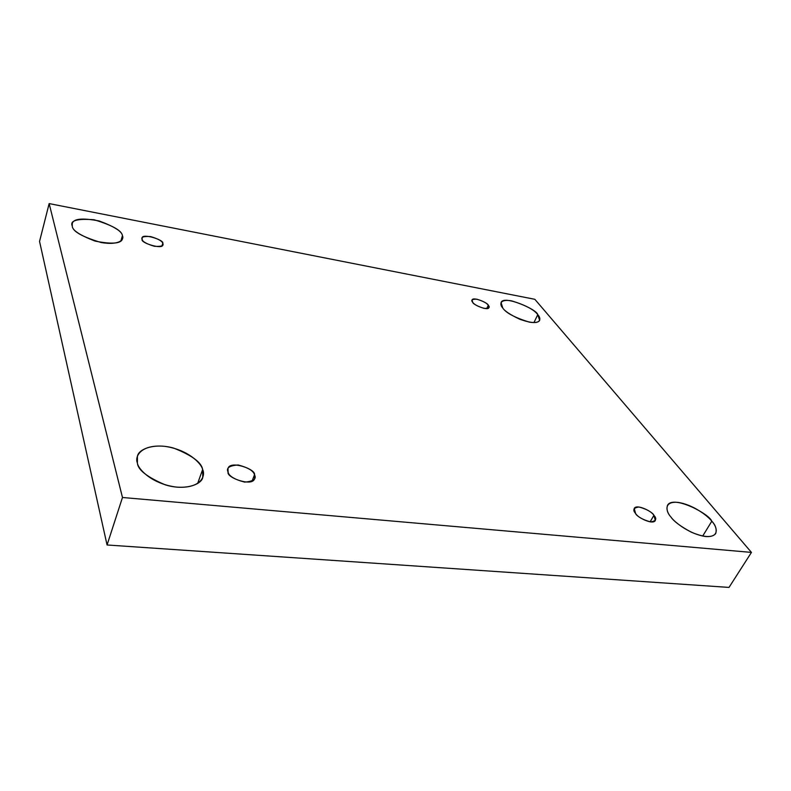 <?xml version="1.0" encoding="UTF-8"?>
<svg xmlns="http://www.w3.org/2000/svg" width="791" height="791" viewBox="0 0 791 791"><rect width="100%" height="100%" fill="white"/><g stroke="black" fill="none" stroke-linecap="round" stroke-linejoin="round"><path stroke-width="1.19" d="M537.751 314.66C537.257 309.508 503.274 294.588 501.059 302.587L502.76 308.006C499.526 304.634 499.299 298.701 511.767 300.887C525.807 305.306 534.459 309.894 537.751 314.66C541.024 317.952 541.934 324.191 529.258 322.125C514.763 317.596 505.933 312.89 502.76 308.006C504.609 311.011 510.314 314.778 519.865 319.287C531.018 323.203 537.613 323.578 539.67 320.414L537.751 314.66L533.925 322.609L537.751 314.66M122.427 235.688C122.13 231.516 114.379 226.612 99.172 220.956C82.195 217.752 73.217 218.682 72.248 223.734L72.297 226.147C69.667 220.58 76.945 218.445 94.139 219.76C112.441 225.326 121.863 230.626 122.427 235.688C124.464 239.248 119.728 245.635 101.189 242.54C82.145 236.796 72.515 231.328 72.297 226.147C72.238 230.24 79.822 235.224 95.068 241.087C112.322 244.478 121.498 243.638 122.575 238.566L122.427 235.688L120.924 240.899L122.427 235.688M711.801 521.21C709.161 513.755 673.012 494.721 667.495 505.33C666.299 509.325 667.446 513.23 670.946 517.057C665.992 511.718 663.293 501.178 677.749 502.364C692.876 504.44 708.103 516.108 711.801 521.21C716.775 526.351 720.571 537.396 705.908 536.545C690.276 534.607 674.347 522.169 670.946 517.057C673.883 521.427 680.675 526.47 691.334 532.195C703.842 537.455 711.959 537.929 715.687 533.628C716.933 529.308 715.637 525.175 711.801 521.21L702.695 536.061L711.801 521.21M202.634 469.538C201.626 462.508 191.986 455.369 173.704 448.111C154.354 442.614 138.514 449.14 137.426 456.249L137.387 462.913C134.51 456.466 140.966 444.216 164.251 446.282C187.734 449.377 201.537 463.467 202.634 469.538C205.828 475.698 201.072 488.739 176.897 487.157C152.169 484.23 137.832 468.984 137.387 462.913C137.812 469.844 147.146 477.171 165.378 484.883C184.946 490.885 201.517 484.527 202.773 477.398L202.634 469.538L197.631 483.509L202.634 469.538M254.494 474.798C256.294 469.281 229.519 459.789 227.986 468.677L228.095 472.118C225.969 468.015 229.311 465.632 238.111 464.97C248.107 467.6 253.575 470.872 254.494 474.798C256.788 478.891 253.515 481.333 244.676 482.115C234.462 479.455 228.935 476.123 228.095 472.118C226.048 477.576 252.972 487.375 254.643 478.456L254.494 474.798L252.082 481.096L254.494 474.798M653.92 515.337C653.05 511.995 636.686 503.501 634.234 508.435L635.568 513.468C632.414 509.908 633.561 507.753 639.009 507.001C646.662 509.117 651.636 511.896 653.92 515.337C657.163 518.886 656.065 521.081 650.647 521.922C642.856 519.776 637.833 516.958 635.568 513.468C636.33 516.77 652.802 525.442 655.334 520.498L653.92 515.337L650.113 521.862L653.92 515.337M488.265 305.257C488.274 302.963 472.959 296.378 472.049 300.026L472.702 302.291C470.655 300.066 472.079 299.038 476.953 299.216C483.192 301.163 486.959 303.18 488.265 305.257C490.371 307.491 488.986 308.539 484.112 308.391C477.784 306.424 473.987 304.387 472.702 302.291C472.603 304.555 488.017 311.239 488.957 307.59L488.265 305.257L486.732 308.609L488.265 305.257M162.748 243.351C164.726 240.029 141.718 232.772 142.093 238.15L142.172 239.436C140.828 237.063 143.655 236.114 150.656 236.588C158.338 238.931 162.363 241.186 162.748 243.351C164.192 245.734 161.394 246.713 154.374 246.288C146.562 243.915 142.499 241.631 142.172 239.436C140.047 242.728 163.173 250.124 162.857 244.726L162.748 243.351L162.007 245.783L162.748 243.351M751.45 552.405L122.476 497.49L107.062 544.979L729.005 587.416L751.45 552.405L729.005 587.416L107.062 544.979L122.476 497.49L49.151 203.584L39.55 241.413L107.062 544.979L39.55 241.413L49.151 203.584L534.854 299.314L751.45 552.405L534.854 299.314L49.151 203.584L122.476 497.49L751.45 552.405"/></g></svg>
